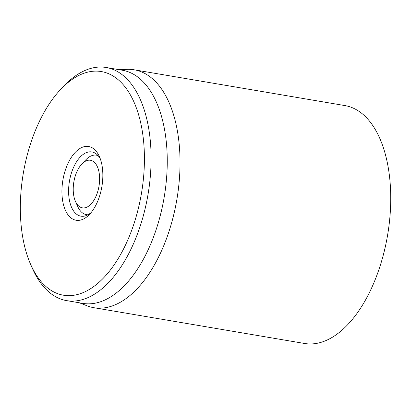 <?xml version="1.0" encoding="UTF-8"?>
<svg xmlns="http://www.w3.org/2000/svg" width="411" height="411" viewBox="0 0 411 411"><rect width="100%" height="100%" fill="white"/><g stroke="black" fill="none" stroke-linecap="round" stroke-linejoin="round"><path stroke-width="0.62" d="M93.831 307.695L304.536 343.473A120.649 63.756 -80.4 0 0 380.56 264.545A120.649 63.756 -80.4 0 0 372.792 125.555A120.649 63.756 -80.4 0 0 344.932 105.586L134.227 69.803A120.649 63.756 99.6 0 1 162.088 89.778A120.649 63.756 99.6 0 1 169.856 228.768A120.649 63.756 99.6 0 1 93.831 307.695A120.649 63.756 99.6 0 1 87.055 305.805L79.39 302.794M91.191 212.477A32.577 17.216 99.6 0 1 80.967 216.176A32.577 17.216 99.6 0 1 73.441 210.786A32.577 17.216 99.6 0 1 71.344 173.257A32.577 17.216 99.6 0 1 91.874 151.947A32.577 17.216 99.6 0 1 100.299 158.816M67.481 214.059A37.401 19.764 -80.4 0 0 89.608 214.295A37.401 19.764 -80.4 0 0 99.411 156.576A37.401 19.764 -80.4 0 0 69.644 160.167A37.401 19.764 -80.4 0 0 67.481 214.059M127.554 90.338A113.41 59.929 99.6 0 1 121.004 253.757A113.41 59.929 99.6 0 1 30.743 264.638A113.41 59.929 99.6 0 1 60.463 89.624A113.41 59.929 99.6 0 1 127.554 90.338M30.743 264.638L32.587 268.784A118.234 62.482 -80.4 0 0 39.322 281.057A118.234 62.482 -80.4 0 0 66.623 300.626A118.234 62.482 -80.4 0 0 141.127 223.276A118.234 62.482 -80.4 0 0 133.518 87.065A118.234 62.482 -80.4 0 0 106.213 67.496A118.234 62.482 -80.4 0 0 63.571 86.32L60.463 89.624M66.623 300.626L82.781 303.369A118.234 62.482 -80.4 0 0 164.174 197.265A118.234 62.482 -80.4 0 0 122.37 70.24L106.213 67.496M118.979 69.665L127.205 69.351A120.649 63.756 99.6 0 1 134.227 69.803M92.639 161.035A24.131 12.751 99.6 0 1 96.2 195.831A24.131 12.751 99.6 0 1 75.434 201.349A24.131 12.751 99.6 0 1 81.753 164.112A24.131 12.751 99.6 0 1 92.639 161.035M87.985 214.773A30.162 15.937 99.6 0 1 86.418 214.655A30.162 15.937 99.6 0 1 77.736 206.533L75.434 201.349M81.753 164.112L85.637 159.982A30.162 15.937 99.6 0 1 96.518 155.183A30.162 15.937 99.6 0 1 98.039 155.589M86.418 214.655L87.779 214.886M96.518 155.183L97.88 155.415"/></g></svg>
